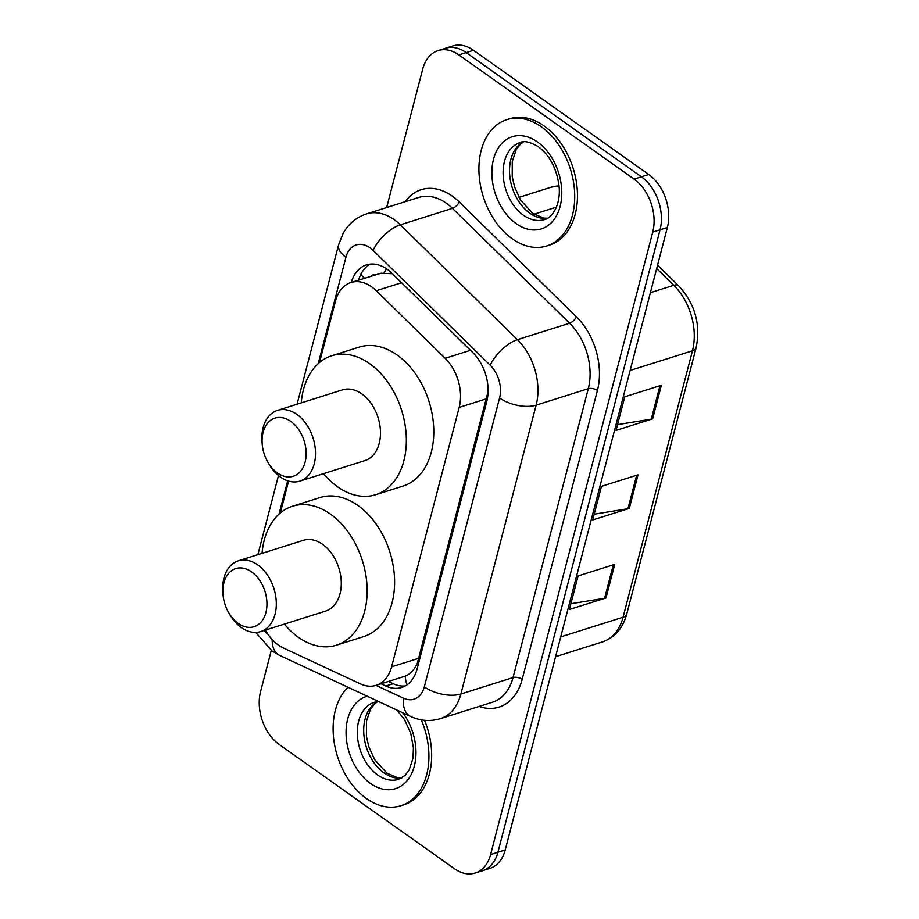 <?xml version="1.0" encoding="UTF-8"?>
<svg xmlns="http://www.w3.org/2000/svg" width="919" height="919" viewBox="0 0 919 919"><rect width="100%" height="100%" fill="white"/><g stroke="black" fill="none" stroke-linecap="round" stroke-linejoin="round"><path stroke-width="1.38" d="M265.396 630.089A39.747 27.409 -107.5 0 0 283.236 647.906L360.363 683.874A39.747 27.409 -107.5 0 0 376.181 685.333A39.747 27.409 -107.5 0 0 391.597 666.849L459.178 407.393A39.747 27.409 -107.5 0 0 445.175 358.284L376.273 290.726A39.747 27.409 -107.5 0 0 371.644 286.843A39.747 27.409 -107.5 0 0 350.943 282.524A39.747 27.409 -107.5 0 0 335.515 301.018L319.502 362.511M392.379 273.724L381.029 273.219L350.943 282.524M376.181 685.333L405.21 676.154C410.161 674.236 414.182 669.997 417.272 663.449L487.736 392.918A39.747 19.368 -165.4 0 0 488.023 393.102M288.612 481.096L280.306 512.974M381.063 683.793L385.842 686.022A39.747 27.409 -107.5 0 0 401.66 687.481A39.747 27.409 -107.5 0 0 417.088 668.986L486.737 401.603A39.747 27.409 -107.5 0 0 472.722 352.494L391.758 273.115A39.747 27.409 -107.5 0 0 387.14 269.233A39.747 27.409 -107.5 0 0 366.44 264.913A39.747 27.409 -107.5 0 0 351.288 282.42M358.605 280.111A39.747 27.409 72.5 0 1 370.219 264.132M386.658 207.533L422.729 69.063A39.747 27.409 72.5 0 1 438.156 50.568A39.747 27.409 72.5 0 1 458.857 54.887L634.099 179.113A39.747 27.409 72.5 0 1 652.731 232.116L490.597 854.555A39.747 27.409 72.5 0 1 475.169 873.05A39.747 27.409 72.5 0 1 454.468 868.731L279.227 744.505A39.747 27.409 72.5 0 1 260.594 691.502L271.3 650.422M438.156 50.568L452.791 45.95A39.747 27.409 72.5 0 1 473.492 50.269L648.734 174.495L641.416 176.804A39.747 27.409 72.5 0 1 660.049 229.807L497.914 852.246A39.747 27.409 72.5 0 1 482.486 870.741A39.747 27.409 72.5 0 0 497.914 852.246L660.049 229.807A39.747 27.409 72.5 0 0 641.416 176.804L466.174 52.578L641.416 176.804L634.099 179.113M445.474 48.259A39.747 27.409 72.5 0 1 466.174 52.578A39.747 27.409 72.5 0 0 445.474 48.259M405.21 685.953A39.747 27.409 72.5 0 1 393.171 683.713L388.381 681.484M648.734 174.495A39.747 27.409 72.5 0 1 667.366 227.498L505.232 849.937A39.747 27.409 72.5 0 1 489.816 868.432L475.169 873.05M652.639 418.846L616.04 430.391L624.782 396.801L661.381 385.256L652.639 418.846A10.603 5.169 14.6 0 1 651.261 419.167L659.968 385.704M605.977 597.959L569.378 609.504L578.131 575.926L614.731 564.381L605.977 597.959A10.603 5.169 14.6 0 1 604.599 598.28L613.318 564.817M629.308 508.402L592.709 519.947L601.463 486.358L638.062 474.813L629.308 508.402A10.603 5.169 14.6 0 1 627.93 508.724L636.649 475.261M594.214 514.192L627.93 508.724M570.883 603.749L604.599 598.28M617.534 424.635L651.261 419.167M512.239 238.779A66.248 45.686 72.5 0 1 478.994 172.829A66.248 45.686 72.5 0 1 506.886 119.631A66.248 45.686 72.5 0 1 541.394 126.822A66.248 45.686 72.5 0 1 574.639 192.772A66.248 45.686 72.5 0 1 546.748 245.97A66.248 45.686 72.5 0 1 512.239 238.779M506.886 119.631L509.631 118.758A66.248 45.686 72.5 0 1 544.14 125.96A66.248 45.686 72.5 0 1 577.385 191.91A66.248 45.686 72.5 0 1 549.493 245.109L546.748 245.97M277.4 472.94A30.476 21.011 72.5 0 1 267.831 462.085A30.476 21.011 72.5 0 1 262.225 444.348A30.476 21.011 72.5 0 1 290.818 421.442A30.476 21.011 72.5 0 1 305.108 462.073A30.476 21.011 72.5 0 1 277.4 472.94M262.225 444.348L262.053 442.28A37.093 25.583 72.5 0 1 277.527 410.368A37.093 25.583 72.5 0 1 296.848 414.4A37.093 25.583 72.5 0 1 315.47 451.332A37.093 25.583 72.5 0 1 299.847 481.131A37.093 25.583 72.5 0 1 280.525 477.099A37.093 25.583 72.5 0 1 268.865 463.877L267.831 462.085M299.847 481.131L364.809 460.637A37.093 25.583 -107.5 0 0 380.432 430.839A37.093 25.583 -107.5 0 0 361.81 393.906A37.093 25.583 -107.5 0 0 342.488 389.874L277.527 410.368M301.248 402.89A72.865 50.246 72.5 0 1 331.725 355.768A72.865 50.246 72.5 0 1 369.691 363.683A72.865 50.246 72.5 0 1 406.255 436.226A72.865 50.246 72.5 0 1 375.572 494.744A72.865 50.246 72.5 0 1 337.618 486.829A72.865 50.246 72.5 0 1 323.568 473.641M331.725 355.768L359.18 347.106A72.865 50.246 72.5 0 1 397.134 355.021A72.865 50.246 72.5 0 1 433.699 427.576A72.865 50.246 72.5 0 1 403.016 486.094L375.572 494.744M238.216 623.404A30.476 21.011 72.5 0 1 228.636 612.548A30.476 21.011 72.5 0 1 223.041 594.8A30.476 21.011 72.5 0 1 251.622 571.905A30.476 21.011 72.5 0 1 265.913 612.536A30.476 21.011 72.5 0 1 238.216 623.404M223.041 594.8L222.857 592.744A37.093 25.583 72.5 0 1 238.331 560.831A37.093 25.583 72.5 0 1 257.665 564.863A37.093 25.583 72.5 0 1 276.274 601.796A37.093 25.583 72.5 0 1 260.651 631.583A37.093 25.583 72.5 0 1 241.329 627.562A37.093 25.583 72.5 0 1 229.67 614.34L228.636 612.548M260.651 631.583L325.613 611.089A37.093 25.583 -107.5 0 0 341.236 581.302A37.093 25.583 -107.5 0 0 322.626 544.37A37.093 25.583 -107.5 0 0 303.293 540.338L238.331 560.831M262.053 553.353A72.865 50.246 72.5 0 1 292.541 506.231A72.865 50.246 72.5 0 1 330.495 514.146A72.865 50.246 72.5 0 1 367.06 586.69A72.865 50.246 72.5 0 1 336.377 645.207A72.865 50.246 72.5 0 1 298.422 637.292A72.865 50.246 72.5 0 1 284.373 624.104M292.541 506.231L319.984 497.57A72.865 50.246 72.5 0 1 357.951 505.484A72.865 50.246 72.5 0 1 394.515 578.028A72.865 50.246 72.5 0 1 363.832 636.545L336.377 645.207M421.258 719.853A66.248 45.686 72.5 0 1 400.948 805.722A66.248 45.686 72.5 0 1 366.44 798.531A66.248 45.686 72.5 0 1 348.014 687.263M424.555 720.312A66.248 45.686 72.5 0 1 403.694 804.86L400.948 805.722M401.58 282.742L376.273 290.726M364.556 278.227A39.747 19.368 -165.4 0 1 360.822 274.402M376.055 274.609A13.245 9.133 -107.5 0 0 370.771 276.274M418.352 664.138A39.747 19.368 -165.4 0 1 417.272 663.449M384.062 272.886A39.747 17.599 -45.6 0 1 386.566 268.83M406.991 684.839A39.747 24.331 -65 0 1 405.21 676.154M470.482 350.3L445.175 358.284M486.691 398.72L459.178 407.393M419.11 658.165L391.597 666.849M376.009 685.39L403.498 698.21A26.502 18.277 -107.5 0 0 424.325 686.849L499.58 397.984A26.502 18.277 -107.5 0 0 490.229 365.234L373.103 250.393A26.502 18.277 -107.5 0 0 370.012 247.808A26.502 18.277 -107.5 0 0 345.935 257.251L318.227 363.625M366.543 213.886A52.992 36.542 72.5 0 1 394.148 219.641A52.992 36.542 72.5 0 1 400.316 224.822L452.47 208.36A52.992 36.542 -107.5 0 0 446.301 203.191A52.992 36.542 -107.5 0 0 418.696 197.436L366.543 213.886C356.365 217.286 348.577 223.754 343.178 233.288L338.594 244.799A26.502 12.912 14.6 0 0 345.935 257.251M255.7 632.41L272.093 650.997L279.479 655.304A26.502 16.22 -65 0 1 272.208 639.601M405.302 201.652A59.62 41.114 72.5 0 1 452.332 196.149A59.62 41.114 72.5 0 1 459.27 201.973L576.408 316.814A59.62 41.114 72.5 0 1 597.419 390.483L522.176 679.359A59.62 41.114 72.5 0 1 479.086 706.447M652.731 232.116L667.366 227.498M458.857 54.887L473.492 50.269M490.597 854.555L505.232 849.937M373.103 250.393A26.502 11.729 -45.6 0 1 400.316 224.822L517.443 339.662L569.596 323.212L452.47 208.36A6.628 2.929 134.4 0 0 459.27 201.973M490.229 365.234A26.502 11.729 -45.6 0 1 517.443 339.662A52.992 36.542 72.5 0 1 536.133 405.153L588.286 388.691A52.992 36.542 -107.5 0 0 569.596 323.212A6.628 2.929 134.4 0 0 576.408 316.814M499.58 397.984A26.502 12.912 14.6 0 0 536.133 405.153L460.878 694.017L513.032 677.567L588.286 388.691A6.628 3.228 -165.4 0 1 597.419 390.483M424.325 686.849A26.502 12.912 14.6 0 0 460.878 694.017A52.992 36.542 72.5 0 1 440.316 718.681L492.469 702.231A52.992 36.542 -107.5 0 0 513.032 677.567A6.628 3.228 -165.4 0 1 522.176 679.359M287.693 480.809L279.031 514.089M264.121 630.491A26.502 18.277 -107.5 0 0 268.003 634.305M279.479 655.304L410.598 716.452A26.502 16.22 -65 0 1 403.498 698.21M393.171 683.713L385.842 686.022M556.432 207.131L533.916 214.242M630.135 370.449L692.455 350.794A13.245 6.456 14.6 0 0 696.142 347.658L626.735 614.11A13.245 6.456 -165.4 0 1 623.048 617.235L692.455 350.794A52.992 36.542 -107.5 0 0 673.765 285.304A13.245 5.87 -45.6 0 1 678.59 285.752C694.982 303.638 700.829 324.281 696.142 347.658M626.735 614.11C622.783 628.366 614.696 637.637 602.485 641.899A52.992 36.542 -107.5 0 0 623.048 617.235L560.728 636.901M650.388 292.679L673.765 285.304L656.671 268.543M559.074 186.04A52.992 36.542 -107.5 0 0 551.113 187.223L519.017 197.355M523.416 215.195A40.379 27.846 72.5 0 1 503.152 174.989A40.379 27.846 72.5 0 1 520.154 142.56C523.887 140.469 529.941 141.859 538.35 146.718C550.401 155.943 557.362 169.762 559.234 188.165C560.452 208.326 549.665 219.124 544.462 219.584A40.379 27.846 72.5 0 1 523.416 215.195M516.179 223.639A48.328 33.325 72.5 0 1 493.526 159.194A48.328 33.325 72.5 0 1 537.454 141.963A48.328 33.325 72.5 0 1 560.119 206.407A48.328 33.325 72.5 0 1 516.179 223.639M547.368 218.308A40.379 27.846 72.5 0 1 529.826 213.174A40.379 27.846 72.5 0 1 509.735 175.472A40.379 27.846 72.5 0 1 523.267 141.928M396.847 710.042L404.371 719.37L410.713 733.19L413.424 747.917L412.953 758.336L409.162 769.984L405.015 775.475L398.651 779.323A40.379 27.846 72.5 0 1 377.617 774.935A40.379 27.846 72.5 0 1 357.353 734.74A40.379 27.846 72.5 0 1 374.355 702.311L378.754 701.599M402.844 712.834A48.328 33.325 72.5 0 1 411.827 773.178A48.328 33.325 72.5 0 1 370.38 783.39A48.328 33.325 72.5 0 1 346.095 734.718A48.328 33.325 72.5 0 1 367.244 696.234M401.557 778.06A40.379 27.846 72.5 0 1 384.016 772.925A40.379 27.846 72.5 0 1 363.924 735.223A40.379 27.846 72.5 0 1 377.468 701.679M410.598 716.452C420.339 720.933 430.253 721.679 440.316 718.681M338.594 244.799L297.067 404.211M278.491 475.537L257.871 554.674M657.567 265.132L678.59 285.752M559.051 185.776L551.113 187.223M602.485 641.899L555.57 656.694M523.474 141.905L520.303 144.294L516.191 149.648L512.262 161.572L512.228 176.563L514.606 186.982L520.545 199.997L532.675 213.403L543.749 218.102L547.552 218.205M377.675 701.656L374.493 704.046L370.391 709.399L366.463 721.323L366.428 736.314L368.795 746.722L374.745 759.749L386.865 773.155L397.938 777.853L401.741 777.956"/></g></svg>

